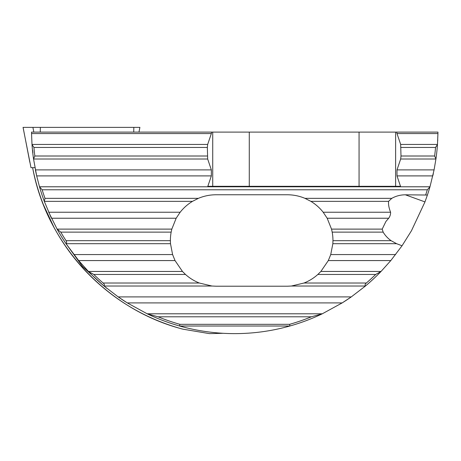 <?xml version="1.0" encoding="UTF-8"?>
<svg xmlns="http://www.w3.org/2000/svg" width="461" height="461" viewBox="0 0 461 461"><rect width="100%" height="100%" fill="white"/><g stroke="black" fill="none" stroke-linecap="round" stroke-linejoin="round"><path stroke-width="0.69" d="M93.237 276.277L103.95 285.953A203.22 203.22 0 0 1 88.5 271.529L78.675 260.574L65.969 243.615A203.22 203.22 0 0 1 57.135 229.192L48.716 212.233L180.165 212.233C183.611 207.865 187.713 204.24 192.473 201.353L198.374 198.345A45.725 45.725 0 0 1 216.111 194.767L287.238 194.767A45.725 45.725 0 0 1 304.969 198.345L310.875 201.353C315.629 204.24 319.732 207.865 323.178 212.233L390.594 212.233C390.674 214.359 390.035 216.365 388.681 218.237L385.909 221.487L382.209 229.117L383.149 232.125A27.476 25.401 -160.1 0 0 391.107 240.682L396.593 243.69L402.044 245.771L411.46 230.748L424.967 201.906L405.386 194.807L427.405 195.043L424.967 201.906M390.594 212.233C388.94 208.055 388.271 204.425 388.583 201.353L391.787 198.351A27.476 25.401 -160.1 0 1 405.386 194.807M432.942 175.289L433.323 173.567M434.014 170.259L435.945 158.941L434.631 156.008A201.526 201.526 0 0 0 435.541 147.451L437.466 144.518A203.22 203.22 0 0 1 435.945 158.941M61.515 236.677L63.053 239.144L61.515 236.677M74.544 255.457L74.924 255.941M105.702 287.41L106.848 288.344M234.735 333.631C216.013 333.608 197.636 331.073 179.606 326.013A203.22 203.22 0 0 1 147.307 313.866L127.305 302.912L342.171 302.912L351.265 296.907A203.22 203.22 0 0 1 342.171 302.912L322.17 313.866A203.22 203.22 0 0 1 289.865 326.013C271.84 331.073 253.464 333.608 234.735 333.631M126.752 302.572A203.22 203.22 0 0 1 118.206 296.907L127.305 302.912M323.178 212.233L327.177 218.237L331.522 229.117L332.185 232.125A45.725 45.725 0 0 1 332.957 240.682L332.848 243.69L330.739 254.57L328.313 260.574L390.801 260.574L380.976 271.529A203.22 203.22 0 0 1 365.527 285.953L351.265 296.907L118.206 296.907L103.95 285.953C104.733 285.1 104.457 284.126 103.12 283.019A201.526 201.526 0 0 1 93.802 274.462L88.5 271.529M50.641 216.474L44.273 201.278A203.22 203.22 0 0 1 39.513 186.855L36.673 175.9L211.351 175.9L207.83 186.302L400.511 186.302L396.99 175.9L396.99 169.896L434.083 169.896L429.963 186.855A203.22 203.22 0 0 1 427.405 195.043M32.76 152.85A203.22 203.22 0 0 1 32.495 150.315L32.76 152.85A203.22 203.22 0 0 0 33.532 158.941L36.673 175.9M32.495 150.315A203.22 203.22 0 0 1 32.005 144.518L31.544 133.563L211.351 133.563L207.669 144.443L207.346 147.451L207.669 159.016L211.351 169.896L211.351 175.9M211.351 133.563L211.611 132.105L31.527 132.105L31.544 133.563M211.351 169.896L35.388 169.896L35.981 172.777M36.033 173.025L36.263 174.068M36.333 174.396L36.5 175.128M429.98 186.78L39.49 186.78L42.153 189.788A201.526 201.526 0 0 0 45.005 198.345L198.374 198.345M50.75 216.71L51.43 218.145M171.82 229.117L57.101 229.117L60.76 232.125L171.158 232.125L171.82 229.117L176.165 218.237L180.165 212.233M65.998 243.662L82.536 266.504L103.95 285.953M105.776 287.474L106.837 288.338M322.17 313.866L311.377 316.799A201.526 201.526 0 0 1 289.635 324.319L289.865 326.013L179.606 326.013L179.842 324.319A201.526 201.526 0 0 1 158.094 316.799L147.307 313.866A203.22 203.22 0 0 1 147.157 313.791L322.314 313.791M396.99 169.896L400.672 159.016L400.995 156.008L400.672 144.443L396.99 133.563L437.933 133.563L437.95 132.105L395.619 132.105L395.619 186.302M437.933 133.563L437.466 144.518M402.078 245.719L390.801 260.574M437.679 141.043L437.743 139.729L437.679 141.043M33.532 158.941L34.846 156.008A201.526 201.526 0 0 1 33.93 147.451L32.005 144.518M211.611 132.105L395.619 132.105M429.963 186.855L427.318 189.788A201.526 201.526 0 0 1 425.699 194.807M396.99 133.563L396.731 132.105M44.273 201.278L45.005 198.345M380.976 271.529L375.675 274.462A201.526 201.526 0 0 1 366.357 283.019C365.02 284.126 364.743 285.1 365.527 285.953M65.969 243.615C66.799 242.912 66.828 241.933 66.056 240.682A201.526 201.526 0 0 1 60.76 232.125M328.313 260.574L320.879 271.454L317.842 274.462A45.725 45.725 0 0 1 304.024 283.019L291.398 286.027L287.238 286.218L216.111 286.218L211.945 286.027L199.319 283.019A45.725 45.725 0 0 1 185.501 274.462L182.464 271.454L175.03 260.574L172.604 254.57L170.495 243.69L170.386 240.682A45.725 45.725 0 0 1 171.158 232.125M179.842 324.319L289.635 324.319M223.072 333.297L209.467 333.631L183.08 329.2C107.603 309.925 46.48 244.255 32.627 167.671C35.065 180.332 38.661 192.669 43.403 204.696L54.191 227.763C62.442 242.918 72.423 256.84 84.138 269.524C111.141 298.423 143.642 318.199 181.64 328.849L183.08 329.2M249.274 186.302L249.274 132.105M359.067 132.105L359.067 186.302M212.723 186.302L212.723 132.105M32.662 150.315A203.22 203.22 0 0 0 32.927 152.85M34.961 167.671L30.991 167.671L23.05 127.369L139.896 127.369L138.974 132.105M42.153 189.788L427.318 189.788M304.969 198.345L391.781 198.345M332.848 243.69L396.593 243.69M332.957 240.682L391.107 240.682M330.739 254.57L395.624 254.57M310.875 201.353L388.583 201.353M327.177 218.237L388.681 218.237M331.522 229.117L382.209 229.117M332.185 232.125L383.149 232.125M400.995 156.008L434.631 156.008M400.672 159.016L435.933 159.016M400.995 147.451L435.541 147.451M396.99 175.9L432.798 175.9M400.672 144.443L437.472 144.443M34.846 156.008L207.346 156.008M33.538 159.016L207.669 159.016M33.93 147.451L207.346 147.451M44.302 201.353L192.473 201.353M51.476 218.237L176.165 218.237M66.015 243.69L170.495 243.69M66.056 240.682L170.386 240.682M73.852 254.57L172.604 254.57M78.675 260.574L175.03 260.574M88.431 271.454L182.464 271.454M93.802 274.462L185.501 274.462M103.12 283.019L199.319 283.019M320.879 271.454L381.045 271.454M317.842 274.462L375.675 274.462M304.024 283.019L366.357 283.019M291.398 286.027L365.44 286.027M104.036 286.027L211.945 286.027M158.094 316.799L311.377 316.799M32.005 144.443L207.669 144.443M133.736 132.105L133.828 127.369M40.263 132.105L40.355 127.369M33.826 132.105L32.91 127.369M29.827 162.214L23.085 127.369"/></g></svg>

